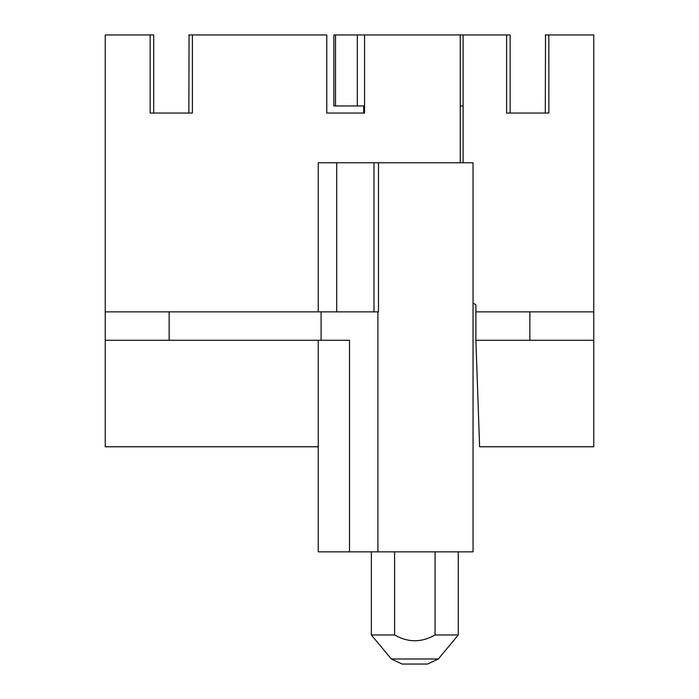 <?xml version="1.0" encoding="UTF-8"?>
<svg xmlns="http://www.w3.org/2000/svg" width="699" height="699" viewBox="0 0 699 699"><rect width="100%" height="100%" fill="white"/><g stroke="black" fill="none" stroke-linecap="round" stroke-linejoin="round"><path stroke-width="1.05" d="M189.062 34.95L188.852 113.055L153.701 113.055L153.701 34.95L105.243 34.95L105.243 446.775L318.255 446.775M545.508 34.95L545.299 113.055L510.148 113.055L510.148 34.95L460.265 34.95L460.265 162.762M460.265 34.95L364.555 34.95L364.555 113.055L326.783 113.055L326.783 34.95L192.4 34.95L192.4 113.055L150.154 113.055L150.154 34.95M321.094 340.273L321.094 311.868L377.906 311.868L377.906 551.861L349.5 551.861L349.5 340.273L105.243 340.273M321.094 311.868L105.243 311.868M318.255 311.868L318.255 162.762L336.717 162.762L336.717 311.868M377.906 551.861L473.048 551.861L473.048 162.762L336.717 162.762M363.707 34.95L333.877 34.95L333.877 105.951L335.511 105.951L335.511 34.95M363.698 113.055L363.698 105.951L363.707 113.055L326.783 113.055M188.852 34.95L192.4 34.95M373.982 162.762L373.982 311.868M378.482 162.762L378.482 311.868L377.906 311.868M349.5 551.861L318.255 551.861L318.255 340.273M473.048 303.13L475.888 304.764L475.888 311.868L593.757 311.868L593.757 34.95L548.846 34.95L548.846 113.055L506.6 113.055L506.6 34.95M545.299 34.95L548.846 34.95M463.105 34.95L463.105 162.762L463.105 105.951L460.265 105.951M593.757 340.273L475.888 340.273L479.61 446.775L593.757 446.775L593.757 311.868M475.888 311.868L475.888 340.273M364.555 105.951L335.511 105.951M357.311 34.95L357.311 105.951M394.594 551.861L394.594 634.972L371.361 634.972L391.3 658.974L402.178 664.05L427.465 664.05L402.178 664.05M394.594 634.972C408.076 642.661 421.567 642.661 435.058 634.972L435.058 551.861M435.058 634.972L458.282 634.972L438.343 658.974L391.3 658.974M458.282 551.861L458.282 634.972M371.361 551.861L371.361 634.972M169.149 311.868L169.149 340.273M529.851 311.868L529.851 340.273M438.343 658.974L427.465 664.05"/></g></svg>
